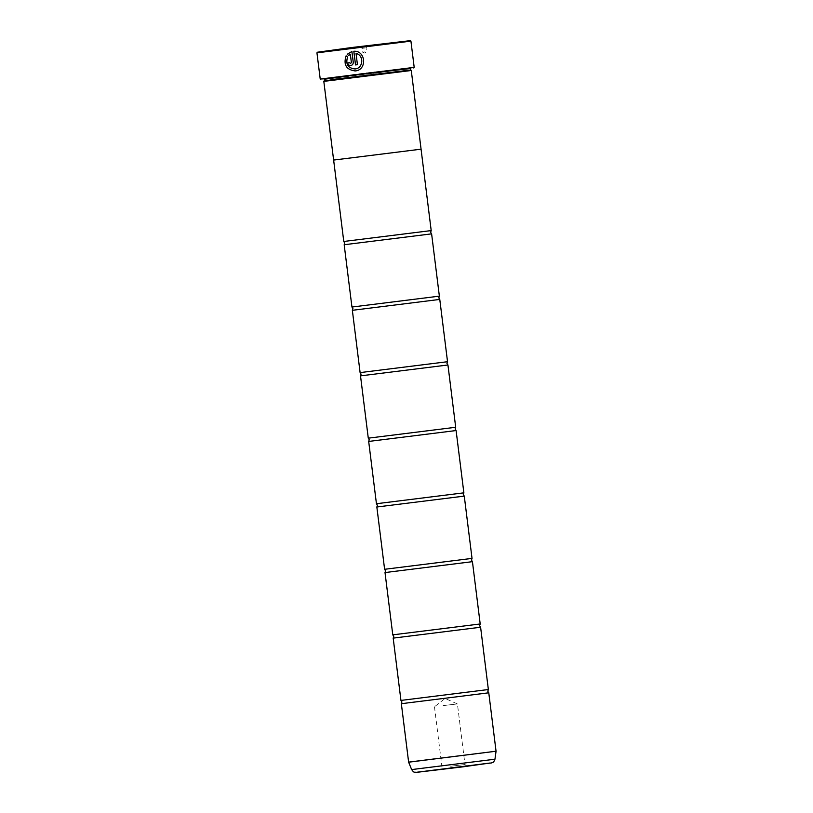 <?xml version="1.0" encoding="UTF-8"?>
<svg xmlns="http://www.w3.org/2000/svg" width="813" height="813" viewBox="0 0 813 813"><rect width="100%" height="100%" fill="white"/><g stroke="black" fill="none" stroke-linecap="round" stroke-linejoin="round"><path stroke-width="0.61" stroke-dasharray="4.07 3.05" d="M401.348 703.702L488.776 692.808M393.187 638.134L480.605 627.24M385.016 572.565L472.434 561.681M376.846 507.007L464.274 496.113M368.685 441.439L456.103 430.555M360.515 375.88L447.943 364.986M352.354 310.312L439.772 299.428M344.184 244.754L431.612 233.859M353.807 51.249L353.838 51.249C365.88 50.304 367.303 70.05 355.322 70.924L354.946 70.965M346.094 55.843L347.598 57.062C345.484 64.156 347.954 68.129 355.007 68.973M349.529 62.703L350.586 63.556M351.938 51.483L353.269 62.225C353.32 64.034 352.507 65.131 350.83 65.518L350.688 65.538M410.311 40.65L317.436 52.215M316.948 52.835L410.931 41.128M450.666 766.222L464.975 764.545L450.666 766.222M443.115 705.603L457.424 703.926L443.115 705.603M364.763 46.361L360.271 46.89L364.763 46.361M364.559 48.038L362.11 48.323L364.559 48.038M365.037 51.859L362.588 52.144L365.037 51.859M324.113 79.298L410.474 68.536M414.193 67.367L320.22 79.064M324.296 80.772L410.656 70.02M323.818 81.391L411.276 70.497M324.113 79.237L410.474 68.485M356.358 74.156L323.157 78.698L340.017 76.93L411.256 67.723L356.358 74.156M400.941 700.42L488.359 689.536M421.063 149.186L333.635 160.059L421.063 149.175M392.781 634.862L480.198 623.967M384.61 569.293L472.028 558.409M376.449 503.735L463.867 492.841M368.279 438.166L455.697 427.282M360.108 372.608L447.526 361.714M351.948 307.04L439.366 296.156M343.777 241.481L431.195 230.587M350.362 54.207L348.696 55.518M355.545 64.918L357.435 64.684M356.064 53.485L357.466 64.674M496.052 751.222L408.624 762.116M408.644 762.198L496.052 751.314M377.913 72.835L410.453 68.383L410.789 67.814L377.974 72.276L409.589 67.825L323.635 78.668L328.503 78.77L377.913 72.835M494.954 759.21L411.652 769.586M434.467 706.782L442.018 767.401L440.565 769.281M466.845 765.998L464.965 764.545L457.424 703.926L445.087 698.458L434.477 706.782M367.476 45.985L366.043 47.835L366.521 51.656L364.702 53.089L362.588 52.144L362.11 48.323L360.271 46.89M323.157 78.698L322.68 79.308M411.256 67.723L411.876 68.201"/><path stroke-width="1.22" d="M401.348 703.702L408.624 762.116L496.052 751.222L488.776 692.808L401.348 703.702L401.907 701.965L400.941 700.42L393.187 638.134L393.746 636.396L392.781 634.862L385.016 572.565L385.575 570.838L384.61 569.293L376.846 507.007L377.415 505.269L376.439 503.725L368.685 441.439L369.244 439.711L368.279 438.166L360.515 375.88L361.074 374.143L360.108 372.608L352.354 310.312L352.913 308.584L351.948 307.04L344.184 244.754L344.742 243.016L343.777 241.481L333.635 160.059L421.073 149.175L411.276 70.497L323.818 81.381L333.625 160.07L421.063 149.175L431.195 230.587L343.777 241.471M400.941 700.42L488.359 689.526L480.605 627.24L393.187 638.124M392.77 634.851L480.198 623.967L472.434 561.671L385.016 572.565M472.434 561.671L471.469 560.137L472.028 558.399L464.274 496.113L376.856 506.997M376.439 503.725L463.867 492.841L456.103 430.544L368.685 441.439M368.279 438.166L455.697 427.272L447.943 364.986L360.525 375.87M447.933 364.986L446.967 363.441L447.536 361.714L439.772 299.418L352.354 310.312M351.948 307.04L439.366 296.145L431.612 233.859L344.184 244.743M354.986 68.973L354.986 68.973C347.923 68.14 345.454 64.166 347.568 57.073L346.094 55.843C343.269 64.786 346.318 69.816 355.23 70.934C346.348 69.816 343.299 64.786 346.114 55.833M355.007 68.973L355.078 68.963C363.299 68.414 364.295 55.162 356.064 53.485C364.254 55.162 363.279 68.414 355.047 68.963M354.946 70.965L355.291 70.924C367.273 70.05 365.87 50.325 353.807 51.249L355.515 64.928L357.435 64.684L356.043 53.485M350.545 63.566L351.389 62.459L350.555 63.566L349.509 62.703L347.669 62.936C348.045 64.705 349.092 65.568 350.799 65.528C352.476 65.131 353.289 64.034 353.249 62.225L351.907 51.493L347.212 54.288L348.696 55.518L350.342 54.217L351.368 62.459L350.342 54.217M316.958 52.835L317.436 52.215L352.436 47.428L410.311 40.65L410.931 41.128L316.948 52.835L320.22 79.064L414.193 67.367L410.931 41.128M450.463 767.919L466.845 765.998L450.463 767.919M410.474 68.536L355.84 74.755L324.113 79.298M410.789 67.814L410.656 70.02L333.503 79.369L323.818 81.381M410.474 68.485L356.287 74.715L324.113 79.237M472.028 558.399L384.61 569.293M447.536 361.714L360.108 372.598M348.726 55.508L347.242 54.288L351.938 51.483M350.83 65.518C349.123 65.568 348.076 64.705 347.69 62.936L347.669 62.936M347.69 62.936L349.509 62.703M355.545 64.918L353.838 51.249M496.052 751.222L408.644 762.198L411.652 769.586L494.954 759.21C493.176 763.631 493.125 761.811 491.489 762.94L415.921 772.35C414.051 771.659 414.457 773.437 411.652 769.586M410.453 68.383L333.178 77.753L324.092 79.135L324.296 80.772M462.922 766.842L489.975 763.031L417.425 772.248L462.922 766.842M488.765 692.808L487.8 691.263L488.359 689.536M480.605 627.24L479.64 625.705L480.198 623.967M464.274 496.113L463.308 494.568L463.867 492.841M456.103 430.544L455.138 429.01L455.697 427.282M439.772 299.418L438.807 297.883L439.366 296.156M431.601 233.859L430.636 232.315L431.195 230.587M413.715 67.977L414.193 67.367M410.656 70.009L411.276 70.497M494.954 759.21L496.052 751.314M320.84 79.542L320.22 79.064"/></g></svg>

